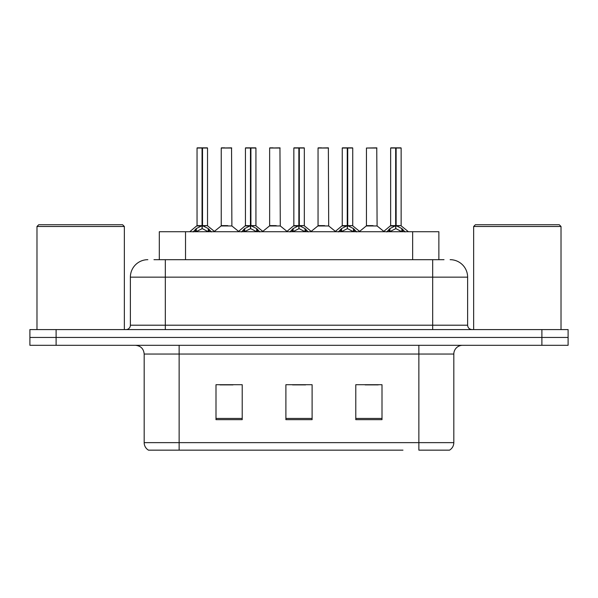 <?xml version="1.0" encoding="UTF-8"?>
<svg xmlns="http://www.w3.org/2000/svg" width="598" height="598" viewBox="0 0 598 598"><rect width="100%" height="100%" fill="white"/><g stroke="black" fill="none" stroke-linecap="round" stroke-linejoin="round"><path stroke-width="0.9" d="M159.307 259.682L159.307 231.725L438.865 231.725L438.865 259.682M453.822 442.64C453.718 445.891 452.29 448.395 449.539 450.152L418.869 450.152L418.869 442.64L453.822 442.64L453.822 354.046A8.738 8.738 0 0 1 462.56 345.308M402.97 450.152L148.461 450.152A8.738 8.738 0 0 1 144.178 442.64L144.178 354.046C143.662 348.739 140.747 345.823 135.44 345.308M568.1 345.308L568.1 337.444L29.9 337.444L29.9 345.308L56.107 345.308L56.107 337.444L29.9 337.444L29.9 329.58L56.107 329.58L56.107 337.444L568.1 337.444L568.1 345.308L56.107 345.308M382.002 419.654L382.002 384.708L355.788 384.708L355.788 419.654L382.002 419.654M242.212 419.654L242.212 384.708L215.998 384.708L215.998 419.654L242.212 419.654M312.104 419.654L312.104 384.708L285.896 384.708L285.896 419.654L312.104 419.654M219.929 384.888L233.033 384.888M365.139 384.888L378.242 384.888M292.534 384.888L305.638 384.888M154.366 259.682L444.03 259.682M153.97 259.682L165.325 259.682L165.325 277.158L130.379 277.158L130.379 325.207A4.365 4.365 0 0 1 126.006 329.58M147.848 259.682A17.477 17.477 0 0 0 130.379 277.158M450.152 259.682A17.477 17.477 0 0 1 467.621 277.158L467.621 325.207C467.86 327.839 469.318 329.296 471.994 329.58M568.1 337.444L568.1 329.58L56.107 329.58M193.147 231.934L196.323 228.571L202.049 225.678L202.049 228.728L202.513 224.743L202.513 225.61L202.049 225.678M202.513 148.027L207.521 148.027L202.513 148.027L202.513 225.678L208.239 228.571L211.415 231.934M197.041 148.027L202.057 147.848L202.049 225.61L197.041 225.61L197.041 148.027L202.049 148.027M207.349 147.848L197.213 147.848M207.521 148.027L207.521 225.61L202.513 225.618M202.505 147.848L202.513 225.678M202.049 225.618L197.041 225.61L189.753 231.725M208.239 231.747L202.513 228.728M202.049 228.728L197.168 231.142M202.057 147.848L202.049 225.61M202.206 147.848L200.532 147.848M202.513 225.61L207.521 225.61L203.088 225.954M227.808 225.61L221.081 225.954L231.882 225.954L231.553 147.848L221.238 148.027L221.238 225.61L226.709 225.61M224.736 147.848L221.417 147.848M226.253 225.61L225.162 225.61M241.555 231.934L244.732 228.571L250.457 225.678L250.457 228.728L250.913 224.743L250.913 225.61L250.457 225.678M250.913 148.027L255.929 148.027L250.913 148.027L250.913 225.678L256.639 228.571L259.816 231.934M245.442 148.027L250.465 147.848L250.457 225.61L245.442 225.61L245.442 148.027L250.457 148.027M255.75 147.848L245.614 147.848M255.929 148.027L255.929 225.61L250.913 225.61M250.906 147.848L250.913 225.678M250.457 225.618L245.442 225.61L238.161 231.725M250.913 225.618L255.922 225.61L251.489 225.954M256.639 231.747L250.913 228.728M250.457 228.728L245.576 231.142M250.465 147.848L250.457 225.61M250.607 147.848L248.94 147.848M289.955 231.934L293.132 228.571L298.858 225.678L298.858 228.728L299.314 224.743L299.314 225.61L298.858 225.678M299.314 148.027L304.33 148.027L299.314 148.027L299.314 225.678L305.04 228.571L308.217 231.934M293.842 148.027L298.865 147.848L298.858 225.61L293.842 225.61L293.842 148.027L298.858 148.027M304.158 147.848L294.022 147.848M304.33 148.027L304.33 225.61L299.314 225.618M299.306 147.848L299.314 225.678M298.858 225.618L293.85 225.61L286.562 231.725M305.04 231.747L299.314 228.728M298.858 228.728L293.977 231.142M298.865 147.848L298.858 225.61M299.007 147.848L297.341 147.848M299.314 225.61L304.33 225.61L299.89 225.954M338.356 231.934L341.533 228.571L347.259 225.678L347.259 228.728L347.722 224.743L347.722 225.61L347.259 225.678M347.722 148.027L352.73 148.027L347.722 148.027L347.722 225.678L353.448 228.571L356.625 231.934M342.25 148.027L347.266 147.848L347.259 225.61L342.25 225.61L342.25 148.027L347.259 148.027M352.558 147.848L342.422 147.848M352.73 148.027L352.73 225.61L347.722 225.618M347.715 147.848L347.722 225.678M347.259 225.618L342.25 225.61L334.962 231.725M353.448 231.747L347.722 228.728M347.259 228.728L342.377 231.142M347.266 147.848L347.259 225.61M347.416 147.848L345.741 147.848M347.722 225.61L352.73 225.61L348.298 225.954M386.764 231.934L389.941 228.571L395.667 225.678L395.667 228.728L396.123 224.743L396.123 225.61L395.667 225.678M396.123 148.027L401.138 148.027L396.123 148.027L396.123 225.678L401.849 228.571L405.025 231.934M390.651 148.027L395.674 147.848L395.667 225.61L390.651 225.61L390.651 148.027L395.667 148.027M400.959 147.848L390.823 147.848M401.138 148.027L401.138 225.61L396.123 225.618M396.115 147.848L396.123 225.678M395.667 225.618L390.651 225.61L383.363 231.725M401.849 231.747L396.123 228.728M395.667 228.728L390.786 231.142M395.674 147.848L395.667 225.61M395.816 147.848L394.149 147.848M396.123 225.61L401.138 225.61L396.698 225.954M276.209 225.61L269.481 225.954L280.29 225.954L279.954 147.848L269.646 148.027L269.646 225.61L275.117 225.61M273.137 147.848L269.818 147.848M274.654 225.61L273.563 225.61M324.609 225.61L317.889 225.954L328.691 225.954L328.354 147.848L318.046 148.027L318.046 225.61L323.518 225.61M321.545 147.848L318.218 147.848M323.062 225.61L321.963 225.61M373.017 225.61L366.29 225.954L377.091 225.954L376.762 147.848L366.447 148.027L366.447 225.61L371.919 225.61M371.463 225.61L370.371 225.61M36.979 226.485L38.728 224.736L122.597 224.736L124.347 226.485L36.979 226.485L36.979 329.58M124.347 226.485L124.347 329.58M473.653 226.485L475.403 224.736L559.272 224.736L561.021 226.485L473.653 226.485L473.653 329.58M561.021 226.485L561.021 329.58M185.522 259.682L185.522 231.725M412.657 259.682L412.657 231.725M418.869 345.308L418.869 354.046L144.178 354.046M453.822 354.046L418.869 354.046L418.869 442.64L179.131 442.64L179.131 450.152M144.178 442.64L179.131 442.64L179.131 345.308M541.893 345.308L541.893 329.58M312.104 418.443L285.896 418.443M242.212 418.443L215.998 418.443M382.002 418.443L355.788 418.443M165.325 329.58L165.325 325.207L467.621 325.207M130.379 325.207L165.325 325.207L165.325 277.158L432.675 277.158L432.675 329.58M467.621 277.158L432.675 277.158L432.675 259.682M201.474 225.954L196.877 225.954M208.239 228.571L208.239 231.725M209.151 229.37L209.151 231.725M196.323 228.571L196.323 231.725M195.411 229.37L195.411 231.725M231.725 148.027L221.238 148.027M249.882 225.954L245.285 225.954M256.639 228.571L256.639 231.725M257.559 229.37L257.559 231.725M244.732 228.571L244.732 231.725M243.812 229.37L243.812 231.725M298.282 225.954L293.685 225.954M305.04 228.571L305.04 231.725M305.959 229.37L305.959 231.725M293.132 228.571L293.132 231.725M292.213 229.37L292.213 231.725M346.683 225.954L342.086 225.954M353.448 228.571L353.448 231.725M354.36 229.37L354.36 231.725M341.533 228.571L341.533 231.725M340.621 229.37L340.621 231.725M395.091 225.954L390.494 225.954M401.849 228.571L401.849 231.725M402.768 229.37L402.768 231.725M389.941 228.571L389.941 231.725M389.021 229.37L389.021 231.725M280.126 148.027L269.646 148.027M328.534 148.027L318.046 148.027M376.934 148.027L366.447 148.027M207.685 225.954L214.809 231.725M221.081 225.954L214.383 231.381M231.882 225.954L238.587 231.381M256.086 225.954L263.21 231.725M304.487 225.954L311.618 231.725M352.895 225.954L360.018 231.725M401.295 225.954L408.419 231.725M269.481 225.954L262.784 231.381M280.29 225.954L286.988 231.381M317.889 225.954L311.192 231.381M328.691 225.954L335.388 231.381M366.29 225.954L359.592 231.381M377.091 225.954L383.796 231.381"/></g></svg>
